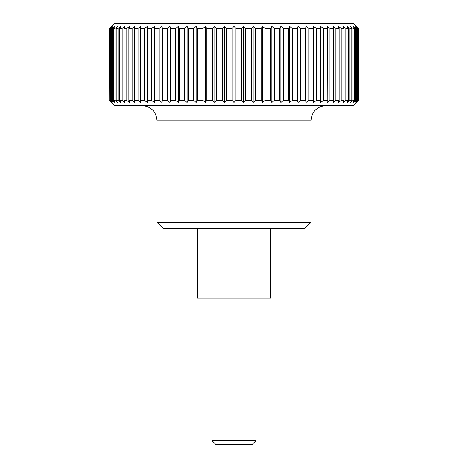 <?xml version="1.0" encoding="UTF-8"?>
<svg xmlns="http://www.w3.org/2000/svg" width="468" height="468" viewBox="0 0 468 468"><rect width="100%" height="100%" fill="white"/><g stroke="black" fill="none" stroke-linecap="round" stroke-linejoin="round"><path stroke-width="0.7" d="M310.916 120.826L157.084 120.826L157.084 222.353L163.238 228.507L304.762 228.507L310.916 222.353L310.916 120.826C311.828 111.483 316.953 106.353 326.295 105.44M270.627 228.507L270.627 298.098L197.373 298.098L197.373 228.507M109.489 100.462L114.455 105.44L353.545 105.44L358.511 100.462L358.511 28.378L353.545 23.4L114.455 23.4L109.489 28.378L109.717 100.462L109.489 28.378M358.283 100.462L356.16 102.451L357.973 100.462L357.973 28.378L356.16 26.389L358.283 28.378L358.511 100.462M357.973 28.378L357.289 28.378L357.289 100.462L357.973 100.462M357.289 100.462L355.025 102.451L356.669 100.462L356.669 28.378L355.025 26.389L357.289 28.378M356.669 28.378L355.534 28.378L355.534 100.462L356.669 100.462M355.534 100.462L353.153 102.451L354.609 100.462L354.609 28.378L353.03 28.378L353.03 100.462L354.609 100.462M353.03 100.462L350.538 102.451L351.807 100.462L351.807 28.378L349.789 28.378L349.789 100.462L351.807 100.462M349.789 100.462L347.209 102.451L348.28 100.462L348.28 28.378L345.84 28.378L345.84 100.462L348.28 100.462M345.84 100.462L343.179 102.451L344.044 100.462L344.044 28.378L341.195 28.378L341.195 100.462L344.044 100.462M341.195 100.462L338.481 102.451L339.13 100.462L339.13 28.378L335.895 28.378L335.895 100.462L339.13 100.462M335.895 100.462L333.134 102.451L333.573 100.462L333.573 28.378L329.963 28.378L329.963 100.462L333.573 100.462M329.963 100.462L327.179 102.451L327.395 28.378L323.441 28.378L323.441 100.462L327.395 100.462M323.441 100.462L320.644 102.451L320.644 28.378L316.368 28.378L316.368 100.462L320.644 100.462M316.368 100.462L313.583 102.451L313.361 100.462L313.361 28.378L308.786 28.378L308.786 100.462L313.361 100.462M308.786 100.462L306.025 102.451L305.586 100.462L305.586 28.378L300.743 28.378L300.743 100.462L305.586 100.462M300.743 100.462L298.022 102.451L297.373 100.462L297.373 28.378L292.289 28.378L292.289 100.462L297.373 100.462M292.289 100.462L289.628 102.451L288.768 100.462L288.768 28.378L283.473 28.378L283.473 100.462L288.768 100.462M283.473 100.462L280.894 102.451L279.823 100.462L279.823 28.378L274.359 28.378L274.359 100.462L279.823 100.462M274.359 100.462L271.867 102.451L270.598 100.462L270.598 28.378L264.987 28.378L264.987 100.462L270.598 100.462M264.987 100.462L262.606 102.451L261.144 100.462L261.144 28.378L255.429 28.378L255.429 100.462L261.144 100.462M255.429 100.462L253.17 102.451L251.527 100.462L251.527 28.378L245.741 28.378L245.741 100.462L251.527 100.462M245.741 100.462L243.612 102.451L241.798 100.462L241.798 28.378L235.977 28.378L235.977 100.462L241.798 100.462M235.977 100.462L234 102.451L232.023 100.462L232.023 28.378L226.202 28.378L226.202 100.462L232.023 100.462M226.202 100.462L224.388 102.451L222.259 100.462L222.259 28.378L216.473 28.378L216.473 100.462L222.259 100.462M216.473 100.462L214.83 102.451L212.571 100.462L212.571 28.378L206.856 28.378L206.856 100.462L212.571 100.462M206.856 100.462L205.393 102.451L203.013 100.462L203.013 28.378L197.402 28.378L197.402 100.462L203.013 100.462M197.402 100.462L196.133 102.451L193.641 100.462L193.641 28.378L188.177 28.378L188.177 100.462L193.641 100.462M188.177 100.462L187.106 102.451L184.527 100.462L184.527 28.378L179.232 28.378L179.232 100.462L184.527 100.462M179.232 100.462L178.372 102.451L175.711 100.462L175.711 28.378L170.627 28.378L170.627 100.462L175.711 100.462M170.627 100.462L169.978 102.451L167.257 100.462L167.257 28.378L162.414 28.378L162.414 100.462L167.257 100.462M162.414 100.462L161.975 102.451L159.214 100.462L159.214 28.378L154.639 28.378L154.639 100.462L159.214 100.462M154.639 100.462L154.417 102.451L151.632 100.462L151.632 28.378L147.356 28.378L147.356 100.462L151.632 100.462M144.559 28.378L147.356 26.389L147.356 102.451L144.559 100.462L144.559 28.378L140.605 28.378L140.605 100.462L144.559 100.462M140.605 100.462L140.821 102.451L138.037 100.462L138.037 28.378L134.427 28.378L134.427 100.462L138.037 100.462M134.427 100.462L134.866 102.451L132.105 100.462L132.105 28.378L128.87 28.378L128.87 100.462L132.105 100.462M128.87 100.462L129.519 102.451L126.805 100.462L126.805 28.378L123.956 28.378L123.956 100.462L126.805 100.462M123.956 100.462L124.821 102.451L122.16 100.462L122.16 28.378L119.72 28.378L119.72 100.462L122.16 100.462M119.72 100.462L120.791 102.451L118.211 100.462L118.211 28.378L116.193 28.378L116.193 100.462L118.211 100.462M116.193 100.462L117.462 102.451L114.97 100.462L114.97 28.378L113.391 28.378L113.391 100.462L114.97 100.462M113.391 100.462L114.847 102.451L112.466 100.462L112.466 28.378L111.331 28.378L111.331 100.462L112.466 100.462M111.331 100.462L112.975 102.451L110.711 100.462L110.711 28.378L110.027 28.378L110.027 100.462L110.711 100.462M110.027 100.462L111.84 102.451L109.717 100.462M212.022 298.098L212.022 440.634L215.988 444.6L252.012 444.6L255.978 440.634L255.978 298.098M212.022 440.634L255.978 440.634M109.717 28.378L111.84 26.389L110.027 28.378M110.711 28.378L112.975 26.389L111.331 28.378M112.466 28.378L114.847 26.389L113.391 28.378M114.97 28.378L117.462 26.389L116.193 28.378M118.211 28.378L120.791 26.389L119.72 28.378M122.16 28.378L124.821 26.389L123.956 28.378M126.805 28.378L129.519 26.389L128.87 28.378M132.105 28.378L134.866 26.389L134.427 28.378M138.037 28.378L140.821 26.389L140.605 28.378M151.632 28.378L154.417 26.389L154.639 28.378M159.214 28.378L161.975 26.389L162.414 28.378M167.257 28.378L169.978 26.389L170.627 28.378M175.711 28.378L178.372 26.389L179.232 28.378M184.527 28.378L187.106 26.389L188.177 28.378M193.641 28.378L196.133 26.389L197.402 28.378M203.013 28.378L205.393 26.389L206.856 28.378M212.571 28.378L214.83 26.389L216.473 28.378M222.259 28.378L224.388 26.389L226.202 28.378M232.023 28.378L234 26.389L235.977 28.378M241.798 28.378L243.612 26.389L245.741 28.378M251.527 28.378L253.17 26.389L255.429 28.378M261.144 28.378L262.606 26.389L264.987 28.378M270.598 28.378L271.867 26.389L274.359 28.378M279.823 28.378L280.894 26.389L283.473 28.378M288.768 28.378L289.628 26.389L292.289 28.378M297.373 28.378L298.022 26.389L300.743 28.378M305.586 28.378L306.025 26.389L308.786 28.378M313.361 28.378L313.583 26.389L316.368 28.378M320.644 28.378L320.644 26.389L323.441 28.378M327.395 28.378L327.179 26.389L329.963 28.378M333.573 28.378L333.134 26.389L335.895 28.378M339.13 28.378L338.481 26.389L341.195 28.378M344.044 28.378L343.179 26.389L345.84 28.378M348.28 28.378L347.209 26.389L349.789 28.378M351.807 28.378L350.538 26.389L353.03 28.378M354.609 28.378L353.153 26.389L355.534 28.378M313.583 102.451L313.583 26.389M306.025 102.451L306.025 26.389M298.022 102.451L298.022 26.389M289.628 102.451L289.628 26.389M280.894 102.451L280.894 26.389M271.867 102.451L271.867 26.389M262.606 102.451L262.606 26.389M253.17 102.451L253.17 26.389M243.612 102.451L243.612 26.389M234 102.451L234 26.389M224.388 102.451L224.388 26.389M214.83 102.451L214.83 26.389M205.393 102.451L205.393 26.389M196.133 102.451L196.133 26.389M187.106 102.451L187.106 26.389M178.372 102.451L178.372 26.389M169.978 102.451L169.978 26.389M161.975 102.451L161.975 26.389M154.417 102.451L154.417 26.389M157.084 222.353L310.916 222.353M157.084 120.826C156.172 111.483 151.047 106.353 141.705 105.44"/></g></svg>

